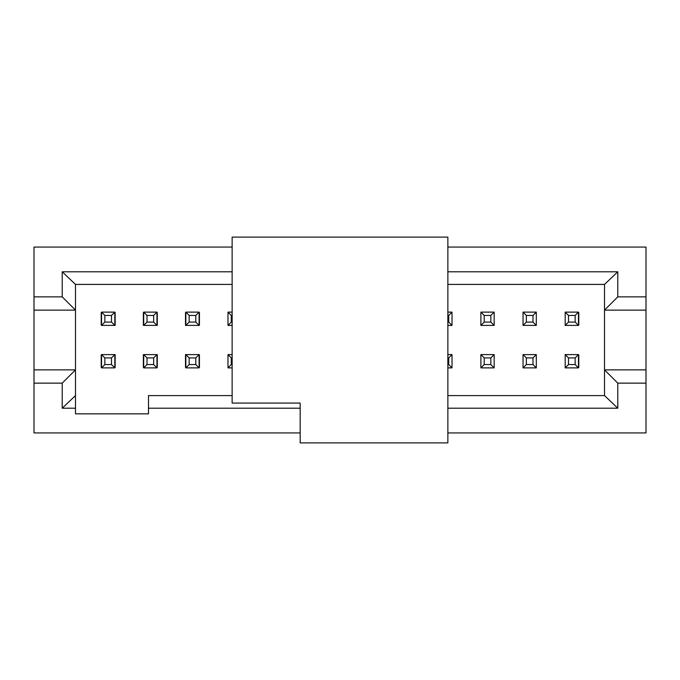 <?xml version="1.0" encoding="UTF-8"?>
<svg xmlns="http://www.w3.org/2000/svg" width="680" height="680" viewBox="0 0 680 680"><rect width="100%" height="100%" fill="white"/><g stroke="black" fill="none" stroke-linecap="round" stroke-linejoin="round"><path stroke-width="1.02" d="M300.177 432.93L34 432.93L34 247.07L232.135 247.07M447.865 247.07L646 247.07L646 432.93L447.865 432.93M646 383.146L617.788 383.146L617.788 408.204L447.865 408.204M300.177 408.204L148.504 408.204L148.504 413.848L75.489 413.848L75.489 408.204L62.211 408.204L62.211 383.146L34 383.146M62.211 383.146L75.489 369.869L34 369.869M75.489 408.204L75.489 310.131L34 310.131M62.211 296.854L62.211 271.796L75.489 284.41L75.489 310.131L62.211 296.854L34 296.854M62.211 271.796L232.135 271.796M447.865 271.796L617.788 271.796L617.788 296.854L646 296.854M617.788 296.854L604.512 310.131L646 310.131M447.865 284.41L604.512 284.41L604.512 369.869L646 369.869M617.788 408.204L604.512 395.59L604.512 369.869L617.788 383.146M480.887 367.88L480.887 354.603L494.164 354.603L494.164 367.88L480.887 367.88L484.202 364.556L484.202 357.918L480.887 354.603M480.887 325.397L480.887 312.12L494.164 312.12L494.164 325.397L480.887 325.397L484.202 322.082L484.202 315.444L480.887 312.12M536.308 354.603L536.308 367.88L523.039 367.88L523.039 354.603L536.308 354.603L532.992 357.918L532.992 364.556L536.308 367.88M565.182 367.88L568.505 364.556L568.505 357.918L565.182 354.603L578.459 354.603L578.459 367.88L565.182 367.88L565.182 354.603L578.629 354.603M523.039 325.397L523.039 312.12L536.308 312.12L536.308 325.397L523.039 325.397L526.354 322.082L526.354 315.444L523.039 312.12M578.629 325.397L565.182 325.397L565.182 312.12L578.459 312.12L578.459 325.397L565.182 325.397L568.505 322.082L568.505 315.444L565.182 312.12M447.865 354.603L452.013 354.603L452.013 367.88L447.865 367.88M447.865 312.12L452.013 312.12L452.013 325.397L447.865 325.397M232.135 322.082L231.31 322.082L227.987 325.397L232.135 325.397L227.987 325.397L227.987 312.12L232.135 312.12M227.987 367.88L227.987 354.603L232.135 354.603L227.987 354.603L231.31 357.918L231.31 364.556L227.987 367.88L232.135 367.88M143.692 367.88L143.692 354.603L156.969 354.603L156.969 367.88L143.692 367.88L147.007 364.556L147.007 357.918L143.692 354.603M156.969 312.12L153.646 315.444L153.646 322.082L156.969 325.397L143.692 325.397L143.692 312.12L156.969 312.12L156.969 325.397L143.522 325.397M101.541 325.397L101.541 312.12L114.818 312.12L114.818 325.397L101.541 325.397L104.856 322.082L104.856 315.444L101.541 312.12M101.541 367.88L104.856 364.556L104.856 357.918L101.541 354.603L114.818 354.603L114.818 367.88L101.541 367.88L101.541 354.603L114.98 354.603M185.844 325.397L185.844 312.12L199.112 312.12L199.112 325.397L185.844 325.397L189.159 322.082L189.159 315.444L185.844 312.12M185.844 367.88L185.844 354.603L199.112 354.603L199.112 367.88L185.844 367.88L189.159 364.556L189.159 357.918L185.844 354.603M480.887 312.622L480.887 325.227M494.164 325.227L494.164 312.622M480.887 354.773L480.887 367.378M494.164 367.378L494.164 354.773M578.79 325.269L578.79 312.622M565.182 312.622L565.182 325.227M536.308 325.227L536.308 312.622M523.039 312.622L523.039 325.227M578.79 367.378L578.79 354.73M565.182 354.773L565.182 367.378M536.308 367.378L536.308 354.773M523.039 354.773L523.039 367.378M452.013 367.378L452.013 354.773M452.013 325.227L452.013 312.622M199.444 367.378L199.444 354.73M185.504 354.73L185.504 367.378M199.444 325.269L199.444 312.622M185.504 312.622L185.504 325.269M227.987 312.622L227.987 325.227M227.987 354.773L227.987 367.378M143.361 312.622L143.361 325.269M157.301 325.312L157.301 312.622M143.361 354.73L143.361 367.378M157.301 367.378L157.301 354.73M115.149 325.269L115.149 312.622M101.209 312.622L101.209 325.269M115.149 367.378L115.149 354.73M101.209 354.688L101.209 367.378M604.512 395.59L447.865 395.59M232.135 395.59L148.504 395.59L148.504 408.204M75.489 395.59L62.211 408.204M75.489 284.41L232.135 284.41M604.512 284.41L617.788 271.796M143.522 354.603L157.131 354.603M185.674 354.603L199.282 354.603M114.98 325.397L101.371 325.397M199.282 325.397L185.674 325.397M494.164 354.603L490.841 357.918L490.841 364.556L494.164 367.88M494.164 312.12L490.841 315.444L490.841 322.082L494.164 325.397M523.039 367.88L526.354 364.556L526.354 357.918L523.039 354.603M578.459 354.603L575.144 357.918L575.144 364.556L578.459 367.88M536.308 312.12L532.992 315.444L532.992 322.082L536.308 325.397M578.459 312.12L575.144 315.444L575.144 322.082L578.459 325.397M452.013 354.603L448.698 357.918L448.698 364.556L452.013 367.88M452.013 312.12L448.698 315.444L448.698 322.082L452.013 325.397M231.31 322.082L231.31 315.444L227.987 312.12M156.969 354.603L153.646 357.918L153.646 364.556L156.969 367.88M143.692 325.397L147.007 322.082L147.007 315.444L143.692 312.12M114.818 312.12L111.494 315.444L111.494 322.082L114.818 325.397M114.818 354.603L111.494 357.918L111.494 364.556L114.818 367.88M199.112 312.12L195.797 315.444L195.797 322.082L199.112 325.397M199.112 354.603L195.797 357.918L195.797 364.556L199.112 367.88M490.841 364.556L484.202 364.556M490.841 357.918L484.202 357.918M490.841 322.082L484.202 322.082M490.841 315.444L484.202 315.444M526.354 357.918L532.992 357.918M526.354 364.556L532.992 364.556M568.505 357.918L575.144 357.918M568.505 364.556L575.144 364.556M532.992 322.082L526.354 322.082M532.992 315.444L526.354 315.444M575.144 322.082L568.505 322.082M575.144 315.444L568.505 315.444M448.698 364.556L447.865 364.556M448.698 357.918L447.865 357.918M448.698 322.082L447.865 322.082M448.698 315.444L447.865 315.444M232.135 315.444L231.31 315.444M232.135 364.556L231.31 364.556M232.135 357.918L231.31 357.918M153.646 364.556L147.007 364.556M153.646 357.918L147.007 357.918M153.646 322.082L147.007 322.082M153.646 315.444L147.007 315.444M111.494 322.082L104.856 322.082M111.494 315.444L104.856 315.444M104.856 357.918L111.494 357.918M104.856 364.556L111.494 364.556M195.797 322.082L189.159 322.082M195.797 315.444L189.159 315.444M195.797 364.556L189.159 364.556M195.797 357.918L189.159 357.918M447.865 237.116L447.865 442.884L300.177 442.884L300.177 403.061L232.135 403.061L232.135 237.116L447.865 237.116"/></g></svg>
